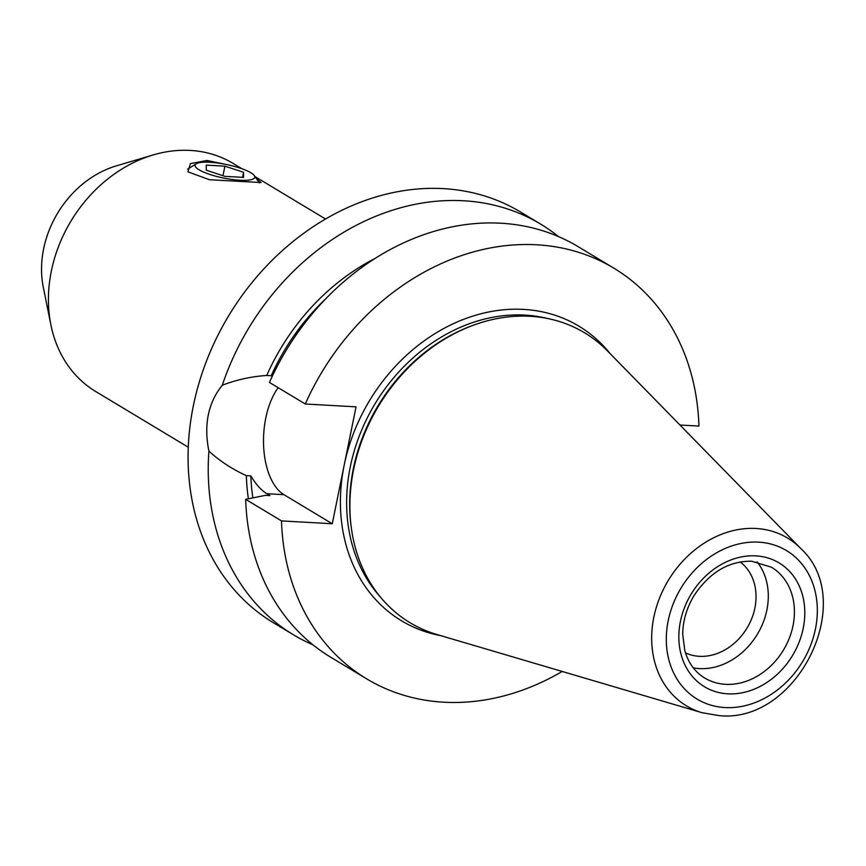 <?xml version="1.0" encoding="UTF-8"?>
<svg xmlns="http://www.w3.org/2000/svg" width="866" height="866" viewBox="0 0 866 866"><rect width="100%" height="100%" fill="white"/><g stroke="black" fill="none" stroke-linecap="round" stroke-linejoin="round"><path stroke-width="1.3" d="M256.184 178.342L261.077 182.542L209.442 179.738L187.89 171.793L190.433 163.598L207.006 160.481L226.524 164.529M693.32 667.859A64.669 53.021 121 0 0 766.886 609.967A64.669 53.021 121 0 0 757.101 561.85M685.482 652.888A53.259 43.668 121 0 0 754.881 608.029A53.259 43.668 121 0 0 740.192 561.947M242.015 168.773L233.073 163.393A133.148 109.159 121 0 0 190.282 150.424A133.148 109.159 121 0 0 153.076 154.971L116.293 165.893A95.108 77.972 121 0 0 43.3 287.231L50.877 324.837A133.148 109.159 121 0 0 95.79 391.573L188.268 447.202M153.076 154.971A133.148 109.159 121 0 0 50.877 324.837M800.779 548.524L607.445 350.892A169.206 138.733 121 0 0 530.165 316.285A169.206 138.733 121 0 0 357.528 453.773A169.206 138.733 121 0 0 436.832 634.486L702.012 712.696L718.748 715.576C797.001 724.333 858.184 601.101 800.779 548.524A97.955 80.311 121 0 0 756.04 528.487A97.955 80.311 121 0 0 656.103 608.084A97.955 80.311 121 0 0 702.012 712.696M558.516 236.602A239.666 196.495 121 0 0 540.611 224.099L520.455 211.975A239.666 196.495 121 0 0 443.435 188.636A239.666 196.495 121 0 0 206.974 359.791A239.666 196.495 121 0 0 273.353 622.708L293.509 634.832A239.666 196.495 121 0 0 312.929 644.802M540.611 224.099A239.666 196.495 121 0 0 463.591 200.76A239.666 196.495 121 0 0 222.291 385.24C208.121 402.809 203.651 424.762 208.89 451.11A239.666 196.495 121 0 0 293.509 634.832M679.951 425.011L698.949 426.072A239.666 196.495 121 0 0 613.778 268.124L577.947 246.561A239.666 196.495 121 0 0 500.927 223.222A239.666 196.495 121 0 0 269.445 382.447L305.287 404L356.045 406.847L344.159 465.302A171.955 140.974 121 0 0 440.707 635.622M613.778 268.124A239.666 196.495 121 0 0 536.758 244.786A239.666 196.495 121 0 0 305.287 404M208.89 451.11C219.964 461.145 232.456 469.318 246.355 475.64L250.837 475.899C255.827 484.31 261.153 490.243 266.815 493.707L269.986 495.612L265.451 495.352L245.663 499.336L281.504 520.899A239.666 196.495 121 0 0 366.675 678.857A239.666 196.495 121 0 0 562.186 671.453M281.504 520.899L332.263 523.746L344.159 465.302A171.955 140.974 121 0 1 523.605 309.4A171.955 140.974 121 0 1 610.281 353.783M245.663 499.336A239.666 196.495 121 0 0 330.834 657.294L366.675 678.857M250.837 475.899A201.626 165.309 121 0 0 252.872 497.874M246.355 475.64A206.725 169.487 121 0 0 248.38 498.784M326.157 298.402A201.626 165.309 121 0 0 271.21 375.736L266.728 375.476C251.411 376.483 236.591 379.741 222.291 385.24M375.227 258.36A206.725 169.487 121 0 0 266.728 375.476M278.159 387.687A61.248 32.183 -86.8 0 0 263.665 447.008A61.248 32.183 -86.8 0 0 283.929 494.659L332.263 523.746M239.85 180.247A30.429 6.917 -168.5 0 1 206.509 173.265A30.429 6.917 -168.5 0 1 196.246 163.771A30.429 6.917 -168.5 0 1 209.983 162.278A30.429 6.917 -168.5 0 1 254.236 175.571A30.429 6.917 -168.5 0 1 239.85 180.247M243.584 177.4L224.922 176.35L206.26 170.212L206.26 165.125L224.911 166.164L243.573 172.302L243.584 177.4M242.556 177.335L243.573 172.302M222.973 175.711L224.911 166.164M207.006 160.481L207.201 162.169M727.786 693.828A72.279 59.256 -59 0 1 680.416 621.409A72.279 59.256 -59 0 1 755.845 555.875A72.279 59.256 -59 0 1 803.215 628.294A72.279 59.256 -59 0 1 727.786 693.828M704.74 678.024A64.669 53.021 121 0 0 725.524 684.324A64.669 53.021 121 0 0 793.018 625.685A64.669 53.021 121 0 0 771.422 567.187L751.688 561.222C728.652 560.952 709.406 572.48 693.926 595.808C686.619 608.094 682.873 620.9 682.711 634.204L684.811 650.647C688.373 662.966 695.008 672.081 704.74 678.024M547.355 318.45A167.387 137.239 121 0 0 524.958 315.105A167.387 137.239 121 0 0 368.31 415.864A167.387 137.239 121 0 0 380.022 596.587M472.5 325.551A167.387 137.239 121 0 0 351.228 527.134M758.638 542.148A86.665 71.055 121 0 0 668.195 620.727A86.665 71.055 121 0 0 724.994 707.554A86.665 71.055 121 0 0 815.436 628.976A86.665 71.055 121 0 0 758.638 542.148M266.815 493.707L283.929 494.659M254.907 176.523L325.551 219.022M196.246 163.771L187.597 169.162M254.236 175.571L259.356 182.867"/></g></svg>
